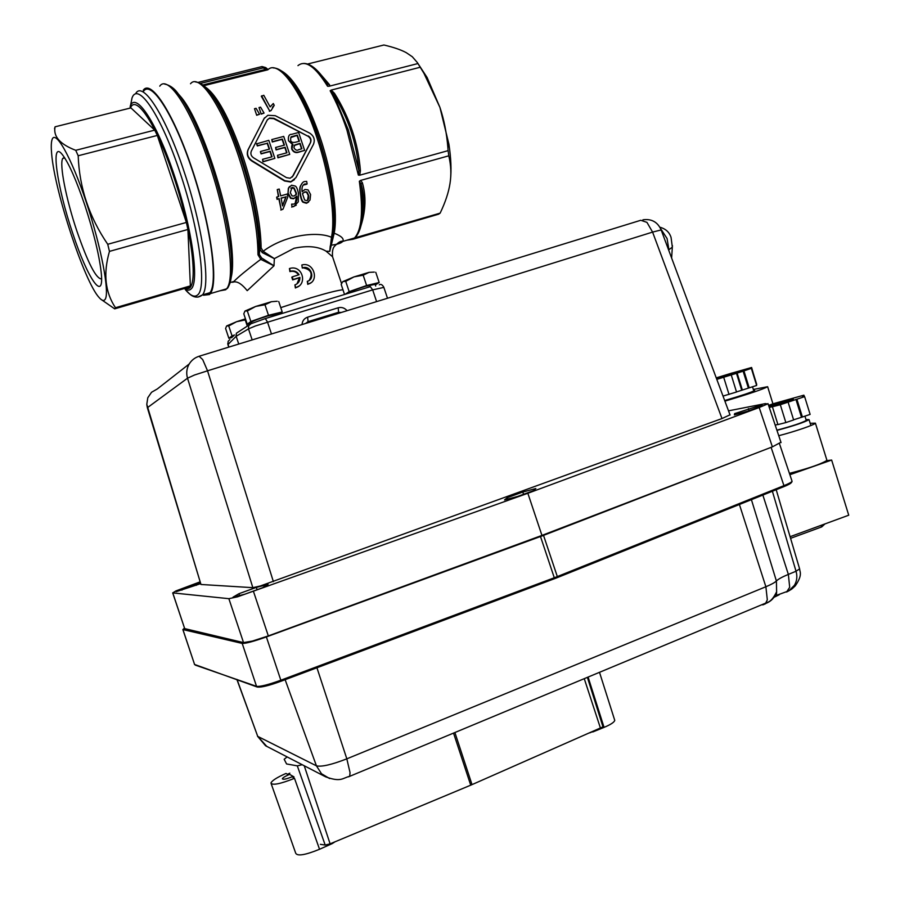 <?xml version="1.0" encoding="UTF-8"?>
<svg xmlns="http://www.w3.org/2000/svg" width="900" height="900" viewBox="0 0 900 900"><rect width="100%" height="100%" fill="white"/><g stroke="black" fill="none" stroke-linecap="round" stroke-linejoin="round"><path stroke-width="1.35" d="M64.361 157.376L62.708 158.456C59.186 164.329 66.229 199.474 76.86 230.996C87.986 263.126 96.221 279.09 101.576 278.899M72.698 233.235C56.992 187.178 49.961 138.578 62.426 154.699C68.715 162.979 76.163 179.786 84.791 205.121C93.589 232.042 99.034 254.25 101.126 271.778C104.85 304.11 87.716 279.157 72.698 233.235M105.097 299.407C109.935 293.141 101.306 247.072 86.175 201.904C71.111 156.623 54.889 128.25 51.919 140.119C51.142 142.954 51.053 147.6 51.671 154.08C54.81 192.116 84.6 282.139 99.112 297.529C101.812 300.645 103.804 301.264 105.097 299.407M54.54 128.7L55.08 126.81C53.1 136.44 59.985 144.27 75.724 150.311L78.188 155.756C79.335 187.583 89.179 217.091 107.741 244.282L109.462 251.381C103.106 273.454 105.109 292.23 115.47 307.733L114.671 308.846L100.733 299.171M143.561 91.215C151.47 79.785 174.386 115.661 192.566 171.079C210.836 226.361 218.273 282.544 209.959 292.68L209.194 293.58L203.749 294.514M190.519 83.756C199.192 72.664 221.951 105.817 238.905 157.297C251.471 196.29 257.839 228.791 257.996 254.79L260.798 259.391L258.829 260.775C246.352 270.304 238.05 277.178 233.921 281.419L234.157 281.903C237.814 281.441 242.167 284.355 247.208 290.655L273.994 265.793L274.343 258.626L294.075 248.287C307.507 245.43 318.184 246.398 326.081 251.179L329.76 251.393L334.192 233.201L333.011 234.259M342.979 289.811C338.625 290.048 327.848 292.736 310.657 297.877L280.766 307.631M296.978 283.871L299.464 277.74L292.669 279.889L291.78 277.234L292.23 276.874L293.119 279.54L299.902 277.403C300.037 281.07 298.373 283.567 294.907 284.906L295.83 287.64C307.598 284.558 302.704 265.601 290.745 268.2L289.44 268.526L290.351 271.26L291.319 271.024C294.694 270.596 297.281 271.834 299.059 274.725L292.23 276.874M298.519 274.894C296.707 272.126 294.165 270.956 290.88 271.384L289.901 271.62L289.44 268.526M298.755 286.155L295.38 287.977L294.907 284.906M238.748 344.048L236.149 336.285L236.362 333.225L249.39 324.754M227.914 344.61L236.149 336.285L248.479 328.882L255.476 325.946L372.679 289.879L383.873 287.37M208.406 90.506L213.12 96.176C222.829 109.688 232.324 130.084 241.616 157.388C251.145 186.48 257.017 212.794 259.234 236.34L259.841 249.131L261.146 247.916C260.719 223.222 254.722 192.982 243.157 157.174C229.455 117.9 216.686 94.421 204.862 86.715M331.223 90.079L330.154 90.765L333.293 93.938C348.255 117.788 356.805 143.336 358.931 170.584L358.358 175.084L359.696 175.208L448.11 150.649L447.885 147.701C446.692 133.065 444.037 119.644 439.931 107.404L448.931 144.281C451.012 158.029 451.519 169.954 450.45 180.079M231.232 277.222C232.74 271.148 232.999 262.159 231.986 250.245C228.746 204.919 201.713 122.76 181.868 98.021L177.041 92.43M203.501 295.256L209.52 294.536L210.308 293.625C218.689 283.399 211.196 226.676 192.735 170.854C174.375 114.885 151.245 78.671 143.257 90.214M203.737 85.703L267.885 69.773C278.134 59.231 301.196 89.775 316.89 137.52C329.715 175.455 335.61 217.564 331.47 237.285L330.48 245.801L332.471 236.599C334.192 228.206 334.429 217.328 333.146 203.963C334.406 217.237 334.26 227.914 332.707 236.002L331.47 237.285C317.43 230.996 285.12 234.821 263.126 251.28L261.146 247.916M257.996 254.79L259.301 253.553L258.671 238.646C256.376 214.346 250.301 187.166 240.458 157.084C230.85 128.869 221.051 107.797 211.039 93.859L205.706 87.536M233.921 281.419L232.864 282.375M330.266 245.891L329.738 251.404L332.685 236.104M267.142 69.739L267.739 69.806M305.854 323.392L308.014 321.728L338.512 312.334L341.28 312.48M305.764 323.415L308.081 321.66L338.591 312.266L338.186 307.789L307.609 317.16L308.081 321.66L305.865 323.235M334.924 314.438L338.591 312.277L336.004 314.111M363.78 204.266L364.95 204.007M346.86 240.221L352.868 239.276L438.593 214.2L440.145 213.131C445.343 202.297 448.627 192.42 450 183.476C451.429 174.555 451.035 165.341 448.796 155.812L360.54 180.439L362.306 182.576L361.103 184.129L362.126 188.179C364.905 200.16 364.174 212.884 359.921 226.339M417.476 62.797L427.084 77.468L439.931 107.404L423.945 73.305L417.353 62.584L412.324 56.756L406.215 52.639C400.882 49.759 393.446 47.216 383.884 45L307.609 64.024M420.199 67.252L331.234 90.079L334.53 93.397L333.293 93.938L348.345 129.926L358.931 170.584L360.428 170.809C358.234 143.28 349.605 117.472 334.53 93.397M297.968 65.633C305.381 59.591 315.248 66.476 327.566 86.254L327.24 83.239L323.46 77.918L327.623 84.049L329.603 84.814L329.04 86.265L417.915 63.551M327.566 86.254L329.029 86.265M282.476 205.605L285.84 196.931L281.126 198.248M261.619 257.985L260.798 259.391L273.994 265.793L261.63 257.985L259.324 254.396L259.841 249.131L262.305 252.653L274.343 258.626M326.081 251.179L332.55 256.736L333.529 259.639M330.806 245.205C337.23 244.474 341.213 243.214 342.731 241.425L342.743 241.414C344.295 238.815 341.438 236.081 334.192 233.201C338.04 213.851 332.359 173.542 320.096 137.261C307.147 100.418 294.311 78.334 281.61 71.01M333.382 206.539L332.089 206.899M332.404 211.039L333.686 210.667M360.529 180.439L359.348 181.26C363.353 211.185 361.744 230.096 354.51 237.982L440.145 213.131M448.796 155.812L448.11 150.649M307.541 200.216L308.272 195.547L306.63 192.319L304.74 192.105L302.873 193.185M299.059 141.289L297.022 135.416L290.812 137.52M301.522 148.882L299.846 143.629L294.142 145.564M292.219 177.041L310.241 142.976C311.31 140.231 310.556 137.981 307.991 136.237L273.645 118.654L269.28 118.395L267.457 119.644M271.733 156.87L270.011 151.515L261.101 153.889L260.392 151.751L261.349 153.585L270.259 151.211L272.048 156.791L262.553 159.334L263.227 161.516L274.849 158.389L268.819 140.355L256.567 143.843L257.321 145.935L267.199 143.314L269.224 149.164M274.849 158.389L262.98 161.82L262.553 159.334M289.721 154.395L277.92 157.804L277.504 155.317L278.179 157.5L289.721 154.395L283.714 136.418L271.789 139.567L272.543 141.66L282.352 139.061L284.456 145.102L275.602 147.465L276.311 149.591L285.165 147.229L286.954 152.786L277.504 155.317M286.616 152.876L284.906 147.544L276.053 149.906L275.602 147.465M284.119 145.192L282.094 139.376L272.284 141.975L271.789 139.567M304.627 150.39L298.631 132.48L291.735 134.325C289.08 134.179 287.989 136.316 288.473 140.76L292.939 144.292L291.96 148.714C293.389 151.729 295.627 152.82 298.688 151.987L304.627 150.39L298.418 152.291C295.459 153.169 293.22 152.078 291.701 149.029C291.51 146.227 291.814 144.776 292.59 144.686M292.657 144.607L288.473 140.76M295.751 195.03L295.988 193.219L293.861 188.257L290.812 188.156M288.259 193.354L290.88 198.023L294.007 198.405L296.854 196.132C297.225 200.711 296.168 203.377 293.659 204.131L291.611 204.131L292.027 206.775L293.76 206.584L298.282 201.87L298.406 192.96C297.428 188.843 296.381 186.547 295.279 186.075L291.577 185.197L288.63 187.976L287.966 193.657L288.349 188.28L289.541 186.491M294.03 196.042L291.994 195.874L290.284 192.667L292.05 187.346L294.154 187.954L296.291 192.915L296.483 194.197L294.03 196.042M291.611 204.131L292.027 206.775M295.189 203.31L296.55 196.549M295.819 197.359L293.479 198.776L290.576 198.326L287.966 193.657M296.224 205.245L291.713 207.101M307.103 183.915L306.664 181.361L304.92 181.553C303.491 181.35 302.029 182.857 300.544 186.086C299.88 187.796 299.88 190.732 300.555 194.917C301.421 198.979 302.377 201.341 303.446 201.982L307.024 202.905L310.027 200.047L310.59 194.546L308.048 189.866L304.954 189.484L302.13 191.734C301.567 187.29 302.569 184.669 305.134 183.904L306.799 184.23L303.221 185.085M308.644 201.982L306.484 203.276L303.12 202.297C302.175 201.96 301.219 199.609 300.24 195.221C299.576 191.07 299.588 188.123 300.24 186.39L302.074 183.229M302.108 191.644L302.873 190.789M306.675 200.655L304.627 200.025L302.479 193.68L304.931 191.824L306.945 192.004L308.588 195.232C308.891 198.585 308.25 200.396 306.675 200.655M275.231 115.684L267.885 115.279L264.082 118.575L248.31 149.389C246.532 153.956 247.804 157.748 252.124 160.785L284.839 180.686L290.959 181.699L295.942 177.638L313.447 144.349C315.236 139.748 313.988 136.013 309.69 133.121L275.231 115.684M308.261 135.922C310.838 137.666 311.58 139.916 310.522 142.661L293.13 175.815L290.183 178.234L286.47 177.638L253.643 157.871C251.044 156.071 250.279 153.787 251.359 151.042L267.221 120.049L269.539 118.046L273.915 118.305L307.991 136.237M294.457 179.64L290.678 182.002L284.569 180.979L251.876 161.078C247.567 158.051 246.308 154.26 248.074 149.704L264.521 117.821M254.498 108.709L256.691 115.279L254.498 108.709L256.072 108.304L259.571 114.255L256.691 115.279M256.961 114.93L259.571 114.255M291.926 136.609L297.293 135.101L299.407 141.199L295.74 142.178C292.635 142.83 290.936 142.166 290.644 140.197C290.576 137.486 291.004 136.294 291.926 136.609L291.668 136.924M294.75 144.979L300.116 143.314L301.871 148.792L298.699 149.636C297.214 150.851 295.627 150.266 293.951 147.881L294.491 145.282M258.998 107.55L261.191 114.12L258.998 107.55L260.561 107.156L264.06 113.096L261.191 114.12M261.45 113.76L264.06 113.096M256.815 143.528L257.321 145.935M257.558 145.62L267.199 143.314M267.446 143.01L269.55 149.074L260.64 151.447M261.619 95.828L269.651 110.925L271.058 110.565L274.23 105.334L273.296 103.511L270.124 106.897L263.779 95.288L261.315 96.255L269.651 110.925M273.904 105.626L272.385 107.314M271.058 110.565L269.381 111.285M279.157 198.574L281.149 209.734L282.983 209.216L287.843 196.852L287.28 194.029L280.654 195.874L279.202 189.045L277.267 189.585L278.719 196.403L276.637 197.213L277.065 199.373L279.157 198.574L277.065 199.373M277.267 189.585L278.392 196.504M286.144 196.627L282.532 205.931L281.093 198.034L285.84 196.931M276.93 196.909L277.358 199.069M281.149 209.734L278.865 198.877M282.983 209.216L280.834 210.049M258.007 253.451L259.312 253.08M331.166 242.888L330.514 245.756M265.736 67.714L264.814 68.49L265.702 69.345L202.826 84.96M266.625 68.569L265.702 69.345M356.985 234.653L356.546 235.744M359.348 181.26L361.103 184.129L361.766 189.697C363.971 212.726 362.329 227.959 356.827 235.406M355.522 237.814L358.358 233.032M274.32 258.604L263.126 251.28L262.305 252.653M271.474 333.968L267.469 321.964L265.32 318.566L251.089 323.707L248.704 325.71L248.479 328.882L252.169 339.919M310.86 282.78L307.766 284.377L307.305 281.317L308.216 284.04C319.286 281.396 314.257 262.721 303.053 264.713L301.838 264.983L302.31 268.054L301.838 264.983M309.161 280.44C313.099 273.679 311.108 269.483 303.199 267.863L302.31 268.054M302.749 267.705L303.649 267.514C311.715 266.074 315.236 279.405 307.305 281.317M55.08 126.81L130.928 107.899L154.721 130.129L157.32 135.439L186.379 222.446L187.909 229.477L190.373 285.885L189.27 287.066L114.671 308.846M78.188 155.756L157.32 135.439M75.724 150.311L154.721 130.129M107.741 244.282L186.379 222.446M109.462 251.381L187.909 229.477M115.47 307.733L190.373 285.885M728.516 410.839L765.337 403.616L767.531 403.965L759.195 407.531L527.85 493.279L541.946 535.41L772.38 446.861L780.941 442.249M527.85 493.279L237.589 596.801L228.87 598.68L172.766 592.898L175.792 590.974L200.093 581.85M172.699 592.886L184.68 628.605L243.529 642.6L252.371 641.07L268.324 635.918L541.946 535.41M730.001 414.821L721.991 418.556L260.269 586.001L252.844 587.666L200.97 584.482L147.364 407.723L187.515 378.202C186.165 373.534 186.581 369.067 188.752 364.793C191.059 360.585 194.513 357.75 199.091 356.254L202.703 359.584L207.54 370.811L652.59 232.099L646.954 222.368L640.778 220.275L199.553 356.119M762.086 404.798L762.12 405.968L748.17 411.041L734.377 414.877L734.625 413.629L762.086 404.798M748.384 408.634L749.081 410.715M734.625 413.629L734.985 414.709M535.86 488.531L533.441 490.691L517.658 496.44L504.529 499.939L507.251 497.7L522.799 492.041L535.86 488.531M522.799 492.041L523.553 494.291M507.251 497.7L507.713 499.095M268.099 584.404L262.507 587.768L244.834 594.191L233.055 597.15L238.961 593.707L256.331 587.396L268.099 584.404M256.331 587.396L257.108 589.725M238.961 593.707L239.569 595.519M200.644 583.661L176.209 591.66L181.541 588.893L200.317 582.581M195.885 583.762L196.391 585.293M181.541 588.893L181.958 590.141M772.38 491.243L796.028 571.252L799.605 568.868M762.863 495.067L788.355 574.403L796.028 571.252C797.501 576.349 796.95 581.04 794.408 585.337L788.906 590.816L786.656 591.998M751.781 454.77L542.036 535.95L266.377 636.919C253.744 641.408 245.689 643.579 242.201 643.421L182.925 629.572L184.444 628.076M716.344 378.135L742.163 370.89L716.692 379.08M736.504 391.928L756.641 385.459L751.477 368.291L743.13 371.183L748.361 388.069M741.712 390.229L736.481 373.32L737.123 373.106L742.354 390.015M750.015 368.73L751.613 367.493L732.308 373.005M743.13 371.183L737.123 373.106M736.481 373.32L716.794 379.361M749.88 368.291L751.477 368.291M716.242 377.876L732.285 372.949M756.484 384.48L751.613 367.493M723.026 396.09L736.526 392.006L731.284 375.053M723.758 377.471L729.023 394.447M743.974 370.98L749.205 387.877M751.421 368.595L756.641 385.459M751.567 367.785L756.709 384.412M753.345 389.464L767.633 386.707C763.268 389.149 749.025 393.952 724.905 401.13M753.637 390.409L754.684 390.521C751.309 392.321 741.308 395.662 724.68 400.534M776.88 430.155C792.27 426.094 802.069 422.843 806.254 420.412L806.186 420.176M805.984 419.546L809.033 419.614C804.78 422.179 794.092 425.767 776.959 430.38M768.78 405.99L793.35 399.206C793.102 400.016 775.53 405.517 769.05 406.811M802.395 417.004L810.124 414.394L804.623 396.641L796.883 399.218L802.395 417.004L793.586 419.816M785.846 422.584L793.631 419.963L788.107 402.131L780.311 404.73L785.846 422.584L777.926 424.586L772.414 406.789L773.314 406.429L769.275 407.486M775.192 425.126L777.881 424.44M768.566 405.338L772.133 404.156M780.311 404.73L772.414 406.789M796.883 399.218L788.107 402.131M795.949 399.397L801.45 417.161M772.099 404.044L803.869 395.179L802.271 396.079L802.575 396.709L804.623 396.641M804.06 395.55L804.262 396.202M826.751 459.754L826.481 460.676C820.418 464.321 808.065 468.54 789.413 473.355M778.748 435.713C794.869 431.561 814.894 424.699 815.411 423.169L810.18 423.293M789.863 474.716L831.645 460.058L848.734 515.205L790.087 536.704M826.481 460.676L831.645 460.058M320.377 844.335L325.181 845.055L330.109 843.851L471.375 784.901L602.37 727.11L602.82 726.322L587.475 677.655L602.865 726.491M287.134 756.911L284.175 759.274L286.571 763.954L297.315 765.855L302.231 764.719M288.754 773.887L293.974 776.869M332.021 843.053L332.213 843.604L335.014 841.804M289.271 774.529L288.484 774.855C284.805 776.486 282.757 777.791 282.352 778.77C282.938 779.794 286.144 779.153 291.949 776.857L292.725 776.52M292.984 777.454L294.502 778.331C280.226 783.979 272.374 785.554 270.945 783.034C271.98 780.604 276.998 777.409 286.009 773.438L287.471 774.281L289.834 773.168M332.213 843.604L319.534 849.274L294.502 778.331M319.534 849.274C305.303 855.067 297.36 856.384 295.718 853.234L271.226 783.844M589.77 732.87L592.661 731.61M614.498 719.572L614.756 720.371C614.227 722.273 610.661 724.613 604.058 727.38L588.195 677.351M602.066 723.971L602.876 723.645L601.886 723.409M604.058 727.38L592.774 731.97M375.109 284.332L365.4 286.312C354.623 289.744 349.043 292.005 348.649 293.062L348.694 293.22M353.981 276.896L369.034 272.363L363.184 275.209L353.981 276.896L345.724 281.351L342.99 281.531L353.981 276.896M342.562 281.903L341.19 284.468L344.543 294.48M374.321 272.093L369.034 272.363L374.321 272.093M375.322 284.963L379.181 282.521L375.761 272.306M379.181 282.521L366.626 285.514L363.184 275.209M366.626 285.514L349.166 291.634L345.724 281.351M349.166 291.634L345.094 294.311M278.347 313.808L267.525 316.024C256.804 319.433 251.336 321.637 251.111 322.65L251.415 323.527M255.667 306.45L271.406 301.714L264.971 304.762L255.667 306.45L247.331 310.973L245.081 310.995L255.667 306.45M244.901 311.175L243.799 313.83L247.264 324.236L251.314 323.235M277.234 301.241L271.406 301.714L277.234 301.241M278.741 314.483L282.218 311.963L278.73 301.522M282.218 311.963L268.493 315.293L264.971 304.762M268.493 315.293L250.852 321.491L247.331 310.973M250.852 321.491L247.264 324.236M233.775 335.756L232.425 336.825M245.79 319.804L236.565 321.716L245.464 318.836M236.565 321.716L228.746 325.969L226.721 325.912L236.565 321.716M226.564 326.048L225.596 328.5L228.87 338.299L231.975 337.522M247.275 326.036L245.306 320.141M234.562 334.991L232.054 335.869L228.746 325.969M232.054 335.869L228.87 338.299M197.944 297.09L202.511 294.874C210.949 285.446 202.792 226.822 183.926 171.112C165.904 116.471 143.336 81.225 135.979 93.082M209.959 292.68L202.511 294.874C198.36 298.058 194.119 297.799 189.787 294.098L185.524 289.879C190.732 295.965 194.816 297.608 197.764 294.817C206.989 287.865 199.136 228.994 180.023 172.564C161.257 115.582 137.936 81.124 132.019 97.976L130.028 108.124M184.252 288.529C187.099 290.565 189.405 290.678 191.183 288.844C199.53 282.15 192.037 227.655 174.398 175.59C157.084 123.03 135.641 90.877 130.185 106.222M185.715 288.101C199.294 294.93 193.882 236.104 173.542 176.231C156.735 125.235 135.911 93.69 130.421 108.022M229.882 339.57L228.161 341.257L227.959 344.216L228.915 347.074M376.594 301.613L372.679 289.879L370.327 286.639L265.444 318.532M330.154 90.765C336.296 101.97 341.887 115.076 346.939 130.106L358.358 175.084M223.459 289.744L226.305 288.911M226.868 288.484L227.047 288.315C231.345 284.108 232.729 272.509 231.199 253.496C228.69 227.396 221.94 197.539 210.949 163.924C200.194 132.368 189.54 109.339 178.954 94.86L174.026 89.134M159.761 86.153C167.895 74.07 191.273 109.26 209.351 164.138C228.319 220.084 235.766 279.146 226.541 288.844L225.709 289.766L219.982 290.779M273.173 67.894C279.562 68.04 286.526 73.688 294.053 84.814L294.637 85.511C303.289 98.415 311.299 115.729 318.656 137.453C326.306 160.684 331.189 182.644 333.304 203.333L333.146 203.963C331.009 183.049 326.07 160.841 318.33 137.34C310.882 115.369 302.794 97.864 294.053 84.814L286.976 75.802M261.889 66.611L198.27 82.35L261.9 66.6L262.879 67.95L264.814 68.49M331.976 239.389L333.18 233.91C334.463 226.26 334.507 216.067 333.304 203.333C334.474 215.618 334.418 225.686 333.124 233.539M333.529 230.31L332.516 229.072M347.062 310.702C344.621 307.89 341.662 306.923 338.186 307.789M307.609 317.16C304.189 318.409 302.332 320.873 302.04 324.562M200.531 83.396L262.879 67.95M361.08 225.315C365.816 210.195 366.233 195.941 362.306 182.576M359.707 175.196L360.428 170.809M303.784 63.428C310.635 63.439 318.24 69.784 326.599 82.451L318.814 72.214M329.603 84.814L321.424 75.263M759.195 407.531L772.38 446.861M228.87 598.68L243.529 642.6M721.991 418.556L652.59 232.099L661.163 229.939M200.97 584.482L146.79 404.303L147.791 397.744L151.537 392.276L157.32 388.946L189.203 364.005M273.386 581.659L207.54 370.811L194.456 375.03L187.515 378.202L252.844 587.666M268.324 635.918L253.53 591.604M184.68 628.605L172.766 592.898M329.603 778.545L321.48 773.719L316.429 765.832L257.726 736.38L236.869 679.41M348.502 776.835L349.695 776.329L350.044 772.616L346.826 758.835C331.661 764.719 321.536 767.048 316.429 765.832L285.131 679.691M762.784 604.901L765.337 603.844L767.317 599.805L765.877 586.744L346.826 758.835L316.935 667.766M786.577 592.031L789.694 587.284L788.355 574.403C782.269 576.911 778.286 579.105 776.396 580.972C774.765 582.592 771.255 584.516 765.877 586.744L739.406 504.484M540.495 536.524L554.288 577.755L280.834 680.22L281.048 681.221C269.089 685.541 261.405 687.476 257.985 687.026M555.874 578.171L281.081 681.21L554.31 578.768L554.288 577.755L557.314 576.574L557.314 577.597L555.874 578.183L783.844 486.641L783.934 485.651L557.314 576.574L543.533 535.387M266.377 636.919L280.834 680.22C268.222 684.776 260.123 686.812 256.534 686.34L195.232 665.077M242.201 643.421L256.534 686.34L257.4 687.082M557.303 577.609L783.844 486.641C789.311 484.481 792.045 482.692 792.056 481.264C791.572 482.186 788.861 483.649 783.934 485.651L771.097 447.356M773.347 597.634L779.153 594.788M783.832 486.652C789.57 484.29 792.034 482.782 791.224 482.108M554.389 578.745L555.773 578.216M237.037 679.466L257.726 736.38L266.749 746.359M751.41 499.669L776.396 580.972L776.621 591.761C774.877 597.454 771.244 601.357 765.709 603.472M791.921 480.836L779.49 443.745M182.925 629.572L194.58 664.481L182.857 629.55M822.847 524.7L820.822 527.231M660.668 228.701L667.069 238.523L668.891 249.75L672.311 247.162L672.446 245.666M668.576 249.851L668.846 250.56M454.939 732.645L472.016 784.62M304.245 765.765L330.109 843.851M297.315 765.855L325.181 845.055M453.577 733.219L470.723 785.171M584.347 678.949L600.469 728.179M62.708 158.456L64.733 157.939M379.271 284.827C380.779 283.838 382.275 284.614 383.771 287.156L387.506 298.249M227.925 344.621L228.757 347.13M259.324 254.385L259.898 248.951L259.234 236.34L258.671 238.646L259.324 254.396M231.986 250.245L231.199 253.496C233.167 266.996 230.389 288.09 226.541 288.844L210.308 293.625M181.868 98.021L178.954 94.86C174.96 88.763 170.145 85.163 164.498 84.038M230.119 282.589L233.809 281.509M341.527 283.579L332.561 256.748C332.111 251.528 332.775 248.029 334.53 246.229C338.423 242.213 341.168 240.604 342.743 241.414L354.51 237.982C361.879 230.692 364.298 214.594 361.766 189.697L362.126 188.179M448.931 144.281L447.885 147.701M427.084 77.468L423.945 73.305M208.44 90.529L211.039 93.859C206.359 86.816 201.094 82.811 195.244 81.855M268.088 69.593L265.77 67.612L262.046 66.566M362.059 187.886C364.331 197.944 364.399 207.866 362.295 217.643M354.431 238.061L356.524 235.822M227.779 343.406L227.857 344.317M642.926 219.803C651.488 218.632 657.551 221.951 661.095 229.759L730.069 415.012M146.824 404.707L147.341 407.621M781.054 442.598L767.981 403.605M776.194 489.713L799.684 569.137C799.616 571.669 803.07 574.56 795.285 585.844C790.481 590.501 791.393 589.084 788.918 590.805L776.475 595.361L776.621 591.761C774.113 596.981 771.525 600.322 768.859 601.796L349.695 776.329C342.608 777.915 341.246 782.561 325.586 776.812L265.567 745.751L257.535 736.256M281.081 681.21C268.92 685.688 260.921 687.611 257.085 686.981L194.434 664.414M753.829 391.016L752.524 386.798M824.985 523.913L821.745 526.894L790.571 538.335M772.92 403.774L767.633 386.707M806.254 420.412L804.938 416.149M809.033 419.614L810.877 425.543M815.411 423.169L826.898 460.215M671.625 258.041L672.334 247.106L671.074 237.51C669.476 232.279 665.752 228.847 659.903 227.216M599.602 672.615L614.756 720.371M375.683 286.043L375.041 284.108M278.584 314.527L278.269 313.571"/></g></svg>
